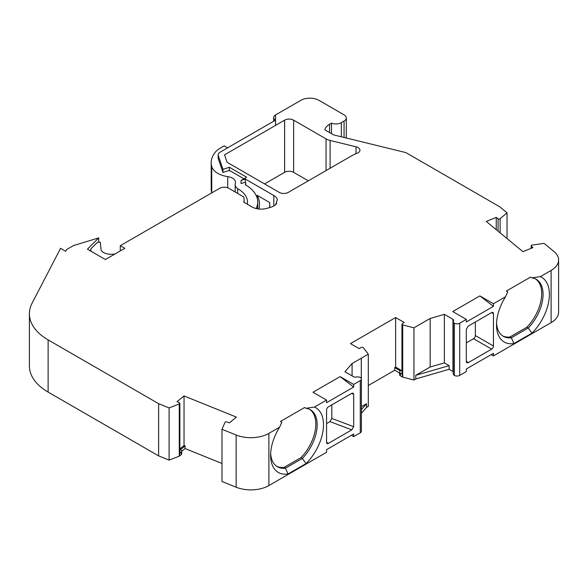 <?xml version="1.0" encoding="UTF-8"?>
<svg xmlns="http://www.w3.org/2000/svg" width="588" height="588" viewBox="0 0 588 588"><rect width="100%" height="100%" fill="white"/><g stroke="black" fill="none" stroke-linecap="round" stroke-linejoin="round"><path stroke-width="0.88" d="M98.703 242.285L98.703 237.912L73.5 245.571L67.444 249.069A12.782 7.379 180 0 0 66.569 249.628L65.716 251.282L60.579 248.312L32.09 303.195A63.916 36.904 0 0 0 29.4 313.794A63.916 36.904 0 0 0 48.12 339.886L158.628 403.691L169.101 407.925L179.289 403.941A1.279 0.735 0 0 0 179.847 403.331A1.279 0.735 0 0 0 179.48 402.809A1.279 0.735 0 0 0 179.369 402.751L177.054 401.692L184.037 395.937L236.383 417.098L229.408 422.853L226.887 421.964A1.279 0.735 0 0 0 224.976 422.412L221.985 429.299L236.148 435.024A25.571 14.759 0 0 0 268.892 433.371L279.631 427.175L281.799 422.272L280.439 421.486L304.635 407.521L305.988 408.3L314.484 407.05L326.56 400.083L326.56 402.692L353.675 387.036L340.114 376.599L353.675 384.427L360.275 380.612A3.837 2.212 0 0 0 361.399 379.047A3.837 2.212 0 0 0 360.326 377.518A3.837 2.212 0 0 0 356.269 377.048A2.558 1.477 180 0 1 353.528 376.717L344.928 371.756L352.087 363.546L368.301 354.182L363.281 347.699A1.279 0.735 0 0 0 363.016 347.479A1.279 0.735 0 0 0 361.267 347.449L359.055 348.581L350.455 343.613L395.643 317.527L404.243 322.489L402.288 323.767A1.279 0.735 0 0 0 401.964 324.253A1.279 0.735 0 0 0 402.721 324.929L413.952 327.832L430.151 318.476L430.151 367.015L444.366 362.884L444.366 314.345L430.151 318.476M270.664 453.429A32.921 19.007 120 0 0 277.433 466.762A32.921 19.007 120 0 0 285.459 468.173L302.328 458.434A32.921 19.007 120 0 0 317.167 424.808A32.921 19.007 120 0 0 310.354 409.74A32.921 19.007 120 0 0 305.988 408.3M309.663 409.373A32.921 19.007 -60 0 1 315.815 424.029A32.921 19.007 -60 0 1 300.968 457.648L284.1 467.386A32.921 19.007 -60 0 1 276.772 466.343M535.55 278.955A32.921 19.007 -60 0 1 526.863 327.229L509.994 336.968L511.347 337.755L528.222 328.016A32.921 19.007 120 0 0 536.241 279.322A32.921 19.007 120 0 0 531.883 277.889L540.372 276.632L551.11 270.436A25.571 14.759 0 0 0 558.6 259.999A25.571 14.759 0 0 0 553.977 251.532L544.054 243.351L532.125 245.086A1.279 0.735 0 0 0 531.162 245.799A1.279 0.735 0 0 0 531.346 246.181L532.89 247.636L522.93 251.664L486.269 221.441L496.235 217.413L498.073 218.751A1.279 0.735 0 0 0 500.131 218.699L507.025 212.819L499.697 206.778L406.705 153.086A6.394 3.69 0 0 0 404.676 152.299L333.639 134.909L324.848 129.83A16.618 9.592 0 0 1 329.581 124.237L329.581 132.572M496.559 323.01A32.921 19.007 120 0 0 503.328 336.343A32.921 19.007 120 0 0 511.347 337.755L513.941 343.561A37.389 21.587 -60 0 1 496.507 324.921A37.389 21.587 -60 0 1 505.526 296.756L507.687 291.854L506.334 291.067L530.523 277.102L531.883 277.889M509.994 336.968A32.921 19.007 -60 0 1 502.659 335.924M211.812 192.857A21.565 12.451 180 0 1 211.746 192.644A42.086 24.299 180 0 1 211.202 188.741L211.202 162.648A42.086 24.299 0 0 0 211.746 166.544A21.565 12.451 0 0 0 217.781 173.35A21.565 12.451 0 0 0 227.732 176.62A10.297 5.946 0 0 1 235.501 182.383A10.297 5.946 0 0 1 235.347 183.405A11.503 6.644 0 0 0 235.171 184.551A11.503 6.644 0 0 0 237.67 188.682A31.958 18.448 0 0 1 247.489 201.985A31.958 18.448 0 0 1 247.254 204.19M114.778 254.097A11.503 6.644 0 0 0 112.727 254.2A10.297 5.946 180 0 1 103.672 252.546A10.297 5.946 180 0 1 101.114 250.098L100.305 242.227L97.424 242.322L90.758 248.989L90.964 251.039M358.07 147.595A6.394 3.69 180 0 1 359.944 150.205A6.394 3.69 180 0 1 357.041 153.299A34.707 20.036 0 0 0 351.484 155.901L288.289 192.386A6.394 3.69 180 0 1 279.249 192.386L227.071 162.266L224.557 154.828L284.621 120.15A6.394 3.69 180 0 1 293.632 120.165L326.061 138.886A12.782 7.379 0 0 0 330.111 140.458L356.041 146.809A6.394 3.69 180 0 1 358.07 147.595M352.087 375.886L352.087 363.546M331.485 133.667L331.485 123.142L329.581 124.237M275.772 204.514L275.926 203.852A71.133 41.072 0 0 0 277.323 199.295A12.782 7.379 0 0 0 273.824 195.517L245.292 179.046L245.292 182.177L241.058 183.588L241.058 180.457L246.659 177.231L229.357 167.242L229.357 170.74M98.703 237.912L87.436 249.18L105.37 259.529L124.803 248.305L120.283 245.696L219.721 188.292A6.394 3.69 0 0 1 228.761 188.292L243.689 196.914A29.4 16.979 180 0 1 244.13 199.839A29.4 16.979 180 0 1 243.844 202.213L252.061 206.961A12.782 7.379 0 0 0 266.158 208.519A74.147 42.806 0 0 0 270.612 207.307A12.782 7.379 0 0 0 276.705 203.404L275.926 203.852M229.357 167.242L222.962 169.373L222.962 172.504L218.288 158.664A6.394 3.69 180 0 1 218.163 157.959L218.163 154.828A6.394 3.69 180 0 1 220.037 152.219L275.551 120.165A6.394 3.69 180 0 1 273.685 117.556A6.394 3.69 180 0 1 275.551 114.947L275.551 125.384M222.962 169.373L218.288 155.533A6.394 3.69 180 0 1 218.163 154.828M245.292 179.046L241.058 180.457M243.946 178.796L230.275 170.902A20.521 11.848 0 0 0 230.246 170.895A11.341 6.549 0 0 1 228.688 170.594L222.962 172.504M245.416 184.676L245.416 184.419A20.521 11.848 0 0 0 245.725 182.427L245.292 182.177M245.725 182.427L245.725 184.977M257.221 198.266L257.221 195.326A54.515 31.473 180 0 1 259.484 204.308A54.515 31.473 180 0 1 258.874 209.012M269.458 207.645A64.739 37.375 180 0 0 269.716 204.308A64.739 37.375 180 0 0 269.635 202.5L257.221 195.326M90.758 251.091L90.758 248.989M264.571 183.912L284.621 172.335A6.394 3.69 180 0 1 293.632 172.35L308.31 180.825M29.4 313.794L29.4 365.986A63.916 36.904 0 0 0 48.12 392.078L158.628 455.876L169.101 460.11L179.289 456.134A1.279 0.735 0 0 0 179.619 455.943L181.207 454.634A2.558 1.477 180 0 0 181.67 453.789L181.67 451.18A2.558 1.477 180 0 1 181.207 452.025L179.619 453.333A1.279 0.735 0 0 0 179.847 452.907L179.847 403.331M491.164 354.623L493.428 355.931L551.11 322.628A25.571 14.759 0 0 0 558.6 312.191L558.6 259.999M444.366 314.345L452.958 319.313A2.558 1.477 180 0 1 453.708 320.357A2.558 1.477 180 0 1 453.532 320.894A3.837 2.212 0 0 0 453.267 321.702L453.267 373.894A3.837 2.212 0 0 0 454.34 375.431A3.837 2.212 0 0 0 459.706 375.394L466.306 371.587L466.306 368.977L493.428 353.322L493.428 355.931M444.366 362.884L449.129 365.633L449.129 369.286L452.958 371.498A2.558 1.477 180 0 1 453.267 371.719M449.129 369.286L415.76 378.973L413.952 380.017L402.721 377.121A1.279 0.735 0 0 1 402.339 376.967L400.384 375.842A2.558 1.477 180 0 1 399.634 374.799L399.634 372.189A2.558 1.477 180 0 1 399.943 371.484L400.465 370.932L394.739 367.625L395.643 367.103L401.964 370.756M399.634 373.064L394.739 370.234L368.301 385.5M361.399 409.608L366.493 403.765L366.493 407.418L368.301 406.374L368.301 354.182M366.493 407.418L361.399 413.261M221.985 429.299L221.985 481.491L236.148 487.217A25.571 14.759 0 0 0 268.892 485.563L326.56 452.275L326.56 449.658L353.675 434.003L353.675 436.612L360.275 432.805A3.837 2.212 0 0 0 361.399 431.239L361.399 379.047M353.675 436.612L351.418 435.311M179.847 448.967L184.037 445.52L185.08 445.939L185.08 448.548L221.985 463.469M185.08 448.548L181.67 451.363M453.267 321.702A3.837 2.212 0 0 0 454.34 323.238A3.837 2.212 0 0 0 459.706 323.209L466.306 319.394L452.745 311.566L479.867 295.911L493.428 306.348L493.428 303.739L479.867 295.911M493.428 303.739L505.526 296.756M331.485 123.142A7.673 4.432 0 0 0 341.349 122.664L344.061 121.099A7.673 4.432 0 0 0 346.31 117.968A7.673 4.432 0 0 0 344.061 114.836L318.946 100.335A12.782 7.379 0 0 0 300.865 100.335L275.551 114.947M340.114 376.599L313 392.255L326.56 400.083M227.629 147.831L224.219 145.861L220.265 148.147A25.571 14.759 0 0 0 215.215 152.292A42.086 24.299 0 0 0 211.202 162.648M256.155 208.549A42.189 24.358 0 0 0 257.713 201.985A42.189 24.358 0 0 0 245.519 184.852A1.279 0.735 0 0 1 245.402 184.551A1.279 0.735 0 0 1 245.416 184.419M237.67 193.437L237.67 188.682M185.08 445.939L180.435 449.769L181.111 450.261A2.558 1.477 180 0 1 181.67 451.18M401.964 324.253L401.964 373.836A1.279 0.735 0 0 0 402.339 374.358L400.384 373.233A2.558 1.477 180 0 1 399.634 372.189M184.037 395.937L184.037 445.52M284.1 467.386L285.459 468.173L288.046 473.979A37.389 21.587 -60 0 1 270.612 455.34A37.389 21.587 -60 0 1 279.631 427.175M300.968 457.648L302.328 458.434L306.061 463.579L288.046 473.979M353.675 384.427L353.675 387.036M314.484 407.05A37.389 21.587 -60 0 1 306.061 463.579M395.643 317.527L395.643 367.103M493.428 306.348L466.306 322.004L466.306 319.394M540.372 276.632A37.389 21.587 -60 0 1 531.956 333.161L528.222 328.016L526.863 327.229M531.956 333.161L513.941 343.561M496.235 217.413L496.235 229.658M169.101 407.925L169.101 460.11M158.628 403.691L158.628 455.876M353.682 426.697L351.837 429.85L328.369 443.396A2.558 1.477 -60 0 1 327.09 443.521A2.558 1.477 -60 0 1 326.56 442.352L326.56 409.99A2.558 1.477 -60 0 1 328.369 406.859L351.837 393.313L353.028 393.122L353.682 394.335L353.682 426.697L331.816 418.443L331.816 404.875M326.56 423.566L329.964 421.596L331.816 418.443M366.493 403.765L361.399 406.705M394.739 367.625L394.739 370.234M413.952 327.832L413.952 380.017M449.129 365.633L415.76 375.32L415.76 378.973M454.34 323.238L454.34 375.431M466.321 361.054L468.173 362.686L466.71 362.715L466.321 361.664L466.321 329.302L468.173 326.149L491.634 312.603A2.558 1.477 -60 0 1 492.913 312.478A2.558 1.477 -60 0 1 493.442 313.647L493.442 346.001A2.558 1.477 -60 0 1 491.634 349.132L473.553 338.695A2.558 1.477 120 0 0 475.361 335.564L475.361 321.996M473.553 338.695L466.321 342.87M468.173 362.686L491.634 349.132M507.025 212.819L507.025 238.559M120.283 250.922L120.283 245.696M415.76 375.32L430.151 367.015M211.746 192.644L211.746 166.544M273.824 195.517L273.824 205.954M218.288 155.533L218.288 158.664M356.041 146.809L356.041 153.689M330.111 140.458L330.111 168.242M326.061 138.886L326.061 170.579M293.632 120.165L293.632 172.35M284.621 120.15L284.621 172.335M284.592 120.165L284.592 172.35M227.732 187.807L227.732 176.62M498.073 218.751L498.073 231.172M531.346 246.181L531.346 248.261M179.289 403.941L179.289 456.134M179.619 453.333L179.619 455.943M181.207 452.025L181.207 454.634M236.148 435.024L236.148 487.217M268.892 433.371L268.892 485.563M351.837 429.85L329.964 421.596M326.56 442.352L328.369 443.396M353.682 394.335L351.492 393.512M360.275 380.612L360.275 432.805M361.297 358.232L361.297 378.547M400.384 373.233L400.384 375.842M402.339 374.358L402.339 376.967M402.721 324.929L402.721 377.121M452.958 319.313L452.958 371.498M459.706 323.209L459.706 375.394M475.361 335.564L493.442 346.001M493.442 313.647L491.634 312.603M551.11 270.436L551.11 322.628M500.131 218.699L500.131 232.87M344.061 121.099L344.061 137.46M341.349 122.664L341.349 136.798M48.12 339.886L48.12 392.078M235.171 191.997L235.171 184.551M257.713 208.858L257.713 201.985M269.716 204.308L269.716 207.571M531.162 245.799L531.162 248.334M346.31 117.968L346.31 138.011M273.685 121.246L273.685 117.556M244.13 202.382L244.13 199.839"/></g></svg>
